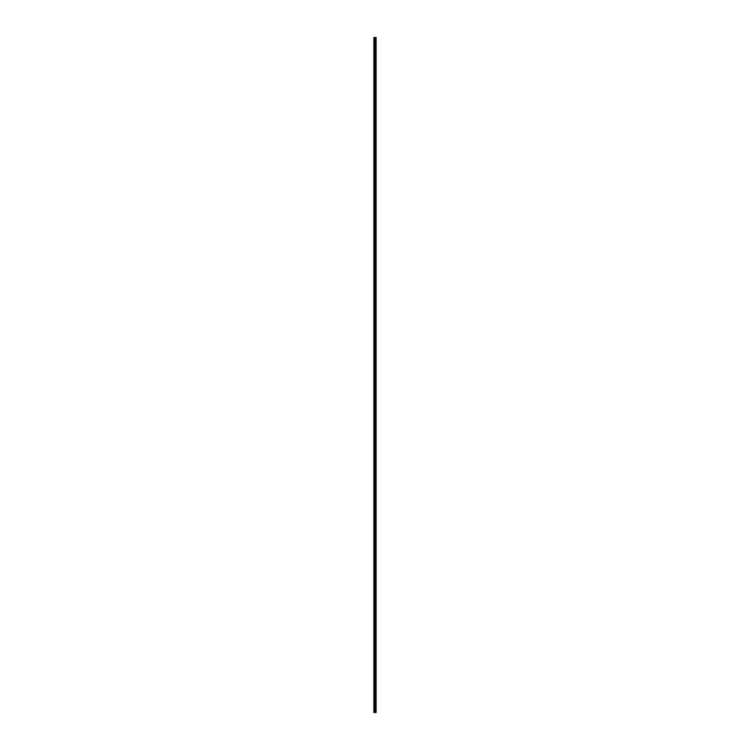 <?xml version="1.0" encoding="UTF-8"?>
<svg xmlns="http://www.w3.org/2000/svg" width="750" height="750" viewBox="0 0 750 750"><rect width="100%" height="100%" fill="white"/><g stroke="black" fill="none" stroke-linecap="round" stroke-linejoin="round"><path stroke-width="0.56" stroke-dasharray="3.75 2.81" d="M373.884 43.509L373.884 42.966L373.884 43.509M374.841 43.509L374.841 42.6L374.841 43.509M376.116 43.509L376.116 42.6L376.116 43.509M373.884 53.109L373.884 53.653L373.884 53.109M374.841 53.109L374.841 54.019L374.841 53.109M376.116 53.109L376.116 54.019L376.116 53.109M373.884 62.719L373.884 63.263L373.884 62.719M374.841 62.719L374.841 61.819L374.841 62.719M376.116 62.719L376.116 61.819L376.116 62.719M373.884 72.328L373.884 72.872L373.884 72.328M374.841 72.328L374.841 71.428L374.841 72.328M376.116 72.328L376.116 71.428L376.116 72.328M373.884 81.938L373.884 82.481L373.884 81.938M374.841 81.938L374.841 81.037L374.841 81.938M376.116 81.938L376.116 81.037L376.116 81.938M373.884 91.547L373.884 91.003L373.884 91.547M374.841 91.547L374.841 90.647L374.841 91.547M376.116 91.547L376.116 90.647L376.116 91.547M373.884 101.156L373.884 100.612L373.884 101.156M374.841 101.156L374.841 100.256L374.841 101.156M376.116 101.156L376.116 100.256L376.116 101.156M373.884 110.766L373.884 110.222L373.884 110.766M374.841 110.766L374.841 109.866L374.841 110.766M376.116 110.766L376.116 109.866L376.116 110.766M373.884 120.375L373.884 119.831L373.884 120.375M374.841 120.375L374.841 121.275L374.841 120.375M376.116 120.375L376.116 121.275L376.116 120.375M373.884 129.984L373.884 129.441L373.884 129.984M374.841 129.984L374.841 130.884L374.841 129.984M376.116 129.984L376.116 130.884L376.116 129.984M373.884 139.594L373.884 139.05L373.884 139.594M374.841 139.594L374.841 140.494L374.841 139.594M376.116 139.594L376.116 140.494L376.116 139.594M373.884 149.203L373.884 148.659L373.884 149.203M374.841 149.203L374.841 150.103L374.841 149.203M376.116 149.203L376.116 150.103L376.116 149.203M373.884 158.812L373.884 158.269L373.884 158.812M374.841 158.812L374.841 157.903L374.841 158.812M376.116 158.812L376.116 157.903L376.116 158.812M373.884 168.412L373.884 168.956L373.884 168.412M374.841 168.412L374.841 169.312L374.841 168.412M376.116 168.412L376.116 169.312L376.116 168.412M373.884 178.022L373.884 178.566L373.884 178.022M374.841 178.022L374.841 178.922L374.841 178.022M376.116 178.022L376.116 178.922L376.116 178.022M373.884 187.631L373.884 188.175L373.884 187.631M374.841 187.631L374.841 188.531L374.841 187.631M376.116 187.631L376.116 188.531L376.116 187.631M373.884 197.241L373.884 197.784L373.884 197.241M374.841 197.241L374.841 198.141L374.841 197.241M376.116 197.241L376.116 198.141L376.116 197.241M373.884 206.85L373.884 207.394L373.884 206.85M374.841 206.85L374.841 207.75L374.841 206.85M376.116 206.85L376.116 207.75L376.116 206.85M373.884 216.459L373.884 217.003L373.884 216.459M374.841 216.459L374.841 217.359L374.841 216.459M376.116 216.459L376.116 217.359L376.116 216.459M373.884 226.069L373.884 226.613L373.884 226.069M374.841 226.069L374.841 226.969L374.841 226.069M376.116 226.069L376.116 226.969L376.116 226.069M373.884 235.678L373.884 235.134L373.884 235.678M374.841 235.678L374.841 236.578L374.841 235.678M376.116 235.678L376.116 236.578L376.116 235.678M373.884 245.287L373.884 244.744L373.884 245.287M374.841 245.287L374.841 246.188L374.841 245.287M376.116 245.287L376.116 246.188L376.116 245.287M373.884 254.897L373.884 254.353L373.884 254.897M374.841 254.897L374.841 255.797L374.841 254.897M376.116 254.897L376.116 255.797L376.116 254.897M373.884 264.506L373.884 263.962L373.884 264.506M374.841 264.506L374.841 263.597L374.841 264.506M376.116 264.506L376.116 263.597L376.116 264.506M373.884 274.106L373.884 274.65L373.884 274.106M374.841 274.106L374.841 275.016L374.841 274.106M376.116 274.106L376.116 275.016L376.116 274.106M373.884 283.716L373.884 284.259L373.884 283.716M374.841 283.716L374.841 284.616L374.841 283.716M376.116 283.716L376.116 284.616L376.116 283.716M373.884 293.325L373.884 293.869L373.884 293.325M374.841 293.325L374.841 294.225L374.841 293.325M376.116 293.325L376.116 294.225L376.116 293.325M373.884 302.934L373.884 303.478L373.884 302.934M374.841 302.934L374.841 303.834L374.841 302.934M376.116 302.934L376.116 303.834L376.116 302.934M373.884 312.544L373.884 313.087L373.884 312.544M374.841 312.544L374.841 313.444L374.841 312.544M376.116 312.544L376.116 313.444L376.116 312.544M373.884 322.153L373.884 322.697L373.884 322.153M374.841 322.153L374.841 323.053L374.841 322.153M376.116 322.153L376.116 323.053L376.116 322.153M373.884 331.762L373.884 332.306L373.884 331.762M374.841 331.762L374.841 332.662L374.841 331.762M376.116 331.762L376.116 332.662L376.116 331.762M373.884 341.372L373.884 340.828L373.884 341.372M374.841 341.372L374.841 342.272L374.841 341.372M376.116 341.372L376.116 342.272L376.116 341.372M373.884 350.981L373.884 350.438L373.884 350.981M374.841 350.981L374.841 351.881L374.841 350.981M376.116 350.981L376.116 351.881L376.116 350.981M373.884 360.591L373.884 360.047L373.884 360.591M374.841 360.591L374.841 361.491L374.841 360.591M376.116 360.591L376.116 361.491L376.116 360.591M373.884 370.2L373.884 369.656L373.884 370.2M374.841 370.2L374.841 369.291L374.841 370.2M376.116 370.2L376.116 369.291L376.116 370.2M373.884 379.8L373.884 380.344L373.884 379.8M374.841 379.8L374.841 380.709L374.841 379.8M376.116 379.8L376.116 380.709L376.116 379.8M373.884 389.409L373.884 389.953L373.884 389.409M374.841 389.409L374.841 390.309L374.841 389.409M376.116 389.409L376.116 390.309L376.116 389.409M373.884 399.019L373.884 399.562L373.884 399.019M374.841 399.019L374.841 399.919L374.841 399.019M376.116 399.019L376.116 399.919L376.116 399.019M373.884 408.628L373.884 409.172L373.884 408.628M374.841 408.628L374.841 409.528L374.841 408.628M376.116 408.628L376.116 409.528L376.116 408.628M373.884 418.238L373.884 418.781L373.884 418.238M374.841 418.238L374.841 419.137L374.841 418.238M376.116 418.238L376.116 419.137L376.116 418.238M373.884 427.847L373.884 428.391L373.884 427.847M374.841 427.847L374.841 428.747L374.841 427.847M376.116 427.847L376.116 428.747L376.116 427.847M373.884 437.456L373.884 438L373.884 437.456M374.841 437.456L374.841 438.356L374.841 437.456M376.116 437.456L376.116 438.356L376.116 437.456M373.884 447.066L373.884 446.522L373.884 447.066M374.841 447.066L374.841 447.966L374.841 447.066M376.116 447.066L376.116 447.966L376.116 447.066M373.884 456.675L373.884 456.131L373.884 456.675M374.841 456.675L374.841 457.575L374.841 456.675M376.116 456.675L376.116 457.575L376.116 456.675M373.884 466.284L373.884 465.741L373.884 466.284M374.841 466.284L374.841 467.184L374.841 466.284M376.116 466.284L376.116 467.184L376.116 466.284M373.884 475.894L373.884 475.35L373.884 475.894M374.841 475.894L374.841 474.984L374.841 475.894M376.116 475.894L376.116 474.984L376.116 475.894M373.884 485.494L373.884 486.038L373.884 485.494M374.841 485.494L374.841 486.403L374.841 485.494M376.116 485.494L376.116 486.403L376.116 485.494M373.884 495.103L373.884 495.647L373.884 495.103M374.841 495.103L374.841 496.003L374.841 495.103M376.116 495.103L376.116 496.003L376.116 495.103M373.884 504.713L373.884 505.256L373.884 504.713M374.841 504.713L374.841 505.613L374.841 504.713M376.116 504.713L376.116 505.613L376.116 504.713M373.884 514.322L373.884 514.866L373.884 514.322M374.841 514.322L374.841 515.222L374.841 514.322M376.116 514.322L376.116 515.222L376.116 514.322M373.884 523.931L373.884 524.475L373.884 523.931M374.841 523.931L374.841 524.831L374.841 523.931M376.116 523.931L376.116 524.831L376.116 523.931M373.884 533.541L373.884 534.084L373.884 533.541M374.841 533.541L374.841 534.441L374.841 533.541M376.116 533.541L376.116 534.441L376.116 533.541M373.884 543.15L373.884 543.694L373.884 543.15M374.841 543.15L374.841 544.05L374.841 543.15M376.116 543.15L376.116 544.05L376.116 543.15M373.884 552.759L373.884 553.303L373.884 552.759M374.841 552.759L374.841 553.659L374.841 552.759M376.116 552.759L376.116 553.659L376.116 552.759M373.884 562.369L373.884 561.825L373.884 562.369M374.841 562.369L374.841 563.269L374.841 562.369M376.116 562.369L376.116 563.269L376.116 562.369M373.884 571.978L373.884 571.434L373.884 571.978M374.841 571.978L374.841 572.878L374.841 571.978M376.116 571.978L376.116 572.878L376.116 571.978M373.884 581.587L373.884 581.044L373.884 581.587M374.841 581.587L374.841 582.488L374.841 581.587M376.116 581.587L376.116 582.488L376.116 581.587M373.884 591.188L373.884 591.731L373.884 591.188M374.841 591.188L374.841 592.097L374.841 591.188M376.116 591.188L376.116 592.097L376.116 591.188M373.884 600.797L373.884 601.341L373.884 600.797M374.841 600.797L374.841 599.897L374.841 600.797M376.116 600.797L376.116 599.897L376.116 600.797M373.884 610.406L373.884 610.95L373.884 610.406M374.841 610.406L374.841 609.506L374.841 610.406M376.116 610.406L376.116 609.506L376.116 610.406M373.884 620.016L373.884 620.559L373.884 620.016M374.841 620.016L374.841 619.116L374.841 620.016M376.116 620.016L376.116 619.116L376.116 620.016M373.884 629.625L373.884 629.081L373.884 629.625M374.841 629.625L374.841 628.725L374.841 629.625M376.116 629.625L376.116 628.725L376.116 629.625M373.884 639.234L373.884 638.691L373.884 639.234M374.841 639.234L374.841 638.334L374.841 639.234M376.116 639.234L376.116 638.334L376.116 639.234M373.884 648.844L373.884 648.3L373.884 648.844M374.841 648.844L374.841 647.944L374.841 648.844M376.116 648.844L376.116 647.944L376.116 648.844M373.884 658.453L373.884 657.909L373.884 658.453M374.841 658.453L374.841 657.553L374.841 658.453M376.116 658.453L376.116 657.553L376.116 658.453M373.884 668.062L373.884 667.519L373.884 668.062M374.841 668.062L374.841 667.163L374.841 668.062M376.116 668.062L376.116 667.163L376.116 668.062M373.884 677.672L373.884 677.128L373.884 677.672M374.841 677.672L374.841 676.772L374.841 677.672M376.116 677.672L376.116 676.772L376.116 677.672M373.884 687.281L373.884 686.737L373.884 687.281M374.841 687.281L374.841 686.381L374.841 687.281M376.116 687.281L376.116 686.381L376.116 687.281M373.884 696.891L373.884 696.347L373.884 696.891M374.841 696.891L374.841 695.981L374.841 696.891M376.116 696.891L376.116 695.981L376.116 696.891M373.884 706.491L373.884 707.034L373.884 706.491M374.841 706.491L374.841 707.4L374.841 706.491M376.116 706.491L376.116 707.4L376.116 706.491M375.994 706.491L375.994 707.4L375.994 706.491M375.994 696.891L375.994 695.981L375.994 696.891M375.994 687.281L375.994 686.381L375.994 687.281M375.994 677.672L375.994 676.772L375.994 677.672M375.994 668.062L375.994 667.163L375.994 668.062M375.994 658.453L375.994 657.553L375.994 658.453M375.994 648.844L375.994 647.944L375.994 648.844M375.994 639.234L375.994 638.334L375.994 639.234M375.994 629.625L375.994 628.725L375.994 629.625M375.994 620.016L375.994 619.116L375.994 620.016M375.994 610.406L375.994 609.506L375.994 610.406M375.994 600.797L375.994 599.897L375.994 600.797M375.994 591.188L375.994 592.097L375.994 591.188M375.994 581.587L375.994 582.488L375.994 581.587M375.994 571.978L375.994 572.878L375.994 571.978M375.994 562.369L375.994 563.269L375.994 562.369M375.994 552.759L375.994 553.659L375.994 552.759M375.994 543.15L375.994 544.05L375.994 543.15M375.994 533.541L375.994 534.441L375.994 533.541M375.994 523.931L375.994 524.831L375.994 523.931M375.994 514.322L375.994 515.222L375.994 514.322M375.994 504.713L375.994 505.613L375.994 504.713M375.994 495.103L375.994 496.003L375.994 495.103M375.994 485.494L375.994 486.403L375.994 485.494M375.994 475.894L375.994 474.984L375.994 475.894M375.994 466.284L375.994 467.184L375.994 466.284M375.994 456.675L375.994 457.575L375.994 456.675M375.994 447.066L375.994 447.966L375.994 447.066M375.994 437.456L375.994 438.356L375.994 437.456M375.994 427.847L375.994 428.747L375.994 427.847M375.994 418.238L375.994 419.137L375.994 418.238M375.994 408.628L375.994 409.528L375.994 408.628M375.994 399.019L375.994 399.919L375.994 399.019M375.994 389.409L375.994 390.309L375.994 389.409M375.994 379.8L375.994 380.709L375.994 379.8M375.994 370.2L375.994 369.291L375.994 370.2M375.994 360.591L375.994 361.491L375.994 360.591M375.994 350.981L375.994 351.881L375.994 350.981M375.994 341.372L375.994 342.272L375.994 341.372M375.994 331.762L375.994 332.662L375.994 331.762M375.994 322.153L375.994 323.053L375.994 322.153M375.994 312.544L375.994 313.444L375.994 312.544M375.994 302.934L375.994 303.834L375.994 302.934M375.994 293.325L375.994 294.225L375.994 293.325M375.994 283.716L375.994 284.616L375.994 283.716M375.994 274.106L375.994 275.016L375.994 274.106M375.994 264.506L375.994 263.597L375.994 264.506M375.994 254.897L375.994 255.797L375.994 254.897M375.994 245.287L375.994 246.188L375.994 245.287M375.994 235.678L375.994 236.578L375.994 235.678M375.994 226.069L375.994 226.969L375.994 226.069M375.994 216.459L375.994 217.359L375.994 216.459M375.994 206.85L375.994 207.75L375.994 206.85M375.994 197.241L375.994 198.141L375.994 197.241M375.994 187.631L375.994 188.531L375.994 187.631M375.994 178.022L375.994 178.922L375.994 178.022M375.994 168.412L375.994 169.312L375.994 168.412M375.994 158.812L375.994 157.903L375.994 158.812M375.994 149.203L375.994 150.103L375.994 149.203M375.994 139.594L375.994 140.494L375.994 139.594M375.994 129.984L375.994 130.884L375.994 129.984M375.994 120.375L375.994 121.275L375.994 120.375M375.994 110.766L375.994 109.866L375.994 110.766M375.994 101.156L375.994 100.256L375.994 101.156M375.994 91.547L375.994 90.647L375.994 91.547M375.994 81.938L375.994 81.037L375.994 81.938M375.994 72.328L375.994 71.428L375.994 72.328M375.994 62.719L375.994 61.819L375.994 62.719M375.994 53.109L375.994 54.019L375.994 53.109M375.994 43.509L375.994 42.6L375.994 43.509M376.05 712.5L373.884 712.5L373.884 37.5L376.116 37.5L376.116 712.5L376.05 37.5M373.884 37.5L373.884 712.5L373.884 37.5M374.006 712.5L374.006 37.5M375.328 712.5L375.328 37.5M375.375 712.5L375.375 37.5M374.278 712.5L374.278 37.5M374.344 712.5L374.344 37.5M374.719 712.5L374.719 37.5M374.85 712.5L374.85 37.5M374.991 712.5L374.991 37.5M375.122 712.5L375.122 37.5M375.534 712.5L375.534 37.5M375.6 712.5L375.6 37.5M375.825 712.5L375.825 37.5M375.891 712.5L375.891 37.5M376.088 712.5L376.088 37.5M373.884 44.044L374.841 44.044L373.884 44.044M373.884 53.653L374.841 53.653L373.884 53.653M373.884 63.263L374.841 63.263L373.884 63.263M373.884 72.872L374.841 72.872L373.884 72.872M373.884 82.481L374.841 82.481L373.884 82.481M373.884 92.091L374.841 92.091L373.884 92.091M373.884 101.7L374.841 101.7L373.884 101.7M373.884 111.309L374.841 111.309L373.884 111.309M373.884 120.919L374.841 120.919L373.884 120.919M373.884 130.519L374.841 130.519L373.884 130.519M373.884 140.128L374.841 140.128L373.884 140.128M373.884 149.738L374.841 149.738L373.884 149.738M373.884 159.347L374.841 159.347L373.884 159.347M373.884 168.956L374.841 168.956L373.884 168.956M373.884 178.566L374.841 178.566L373.884 178.566M373.884 188.175L374.841 188.175L373.884 188.175M373.884 197.784L374.841 197.784L373.884 197.784M373.884 207.394L374.841 207.394L373.884 207.394M373.884 217.003L374.841 217.003L373.884 217.003M373.884 226.613L374.841 226.613L373.884 226.613M373.884 236.213L374.841 236.213L373.884 236.213M373.884 245.822L374.841 245.822L373.884 245.822M373.884 255.431L374.841 255.431L373.884 255.431M373.884 265.041L374.841 265.041L373.884 265.041M373.884 274.65L374.841 274.65L373.884 274.65M373.884 284.259L374.841 284.259L373.884 284.259M373.884 293.869L374.841 293.869L373.884 293.869M373.884 303.478L374.841 303.478L373.884 303.478M373.884 313.087L374.841 313.087L373.884 313.087M373.884 322.697L374.841 322.697L373.884 322.697M373.884 332.306L374.841 332.306L373.884 332.306M373.884 341.906L374.841 341.906L373.884 341.906M373.884 351.516L374.841 351.516L373.884 351.516M373.884 361.125L374.841 361.125L373.884 361.125M373.884 370.734L374.841 370.734L373.884 370.734M373.884 380.344L374.841 380.344L373.884 380.344M373.884 389.953L374.841 389.953L373.884 389.953M373.884 399.562L374.841 399.562L373.884 399.562M373.884 409.172L374.841 409.172L373.884 409.172M373.884 418.781L374.841 418.781L373.884 418.781M373.884 428.391L374.841 428.391L373.884 428.391M373.884 438L374.841 438L373.884 438M373.884 447.6L374.841 447.6L373.884 447.6M373.884 457.209L374.841 457.209L373.884 457.209M373.884 466.819L374.841 466.819L373.884 466.819M373.884 476.428L374.841 476.428L373.884 476.428M373.884 486.038L374.841 486.038L373.884 486.038M373.884 495.647L374.841 495.647L373.884 495.647M373.884 505.256L374.841 505.256L373.884 505.256M373.884 514.866L374.841 514.866L373.884 514.866M373.884 524.475L374.841 524.475L373.884 524.475M373.884 534.084L374.841 534.084L373.884 534.084M373.884 543.694L374.841 543.694L373.884 543.694M373.884 553.303L374.841 553.303L373.884 553.303M373.884 562.903L374.841 562.903L373.884 562.903M373.884 572.512L374.841 572.512L373.884 572.512M373.884 582.122L374.841 582.122L373.884 582.122M373.884 591.731L374.841 591.731L373.884 591.731M373.884 601.341L374.841 601.341L373.884 601.341M373.884 610.95L374.841 610.95L373.884 610.95M373.884 620.559L374.841 620.559L373.884 620.559M373.884 630.169L374.841 630.169L373.884 630.169M373.884 639.778L374.841 639.778L373.884 639.778M373.884 649.387L374.841 649.387L373.884 649.387M373.884 658.997L374.841 658.997L373.884 658.997M373.884 668.597L374.841 668.597L373.884 668.597M373.884 678.206L374.841 678.206L373.884 678.206M373.884 687.816L374.841 687.816L373.884 687.816M373.884 697.425L374.841 697.425L373.884 697.425M373.884 707.034L374.841 707.034L373.884 707.034M374.841 707.4L375.994 707.4L374.841 707.4M374.841 697.791L375.994 697.791L374.841 697.791M374.841 688.181L375.994 688.181L374.841 688.181M374.841 678.572L375.994 678.572L374.841 678.572M374.841 668.962L375.994 668.962L374.841 668.962M374.841 659.353L375.994 659.353L374.841 659.353M374.841 649.744L375.994 649.744L374.841 649.744M374.841 640.134L375.994 640.134L374.841 640.134M374.841 630.525L375.994 630.525L374.841 630.525M374.841 620.916L375.994 620.916L374.841 620.916M374.841 611.306L375.994 611.306L374.841 611.306M374.841 601.697L375.994 601.697L374.841 601.697M374.841 592.097L375.994 592.097L374.841 592.097M374.841 582.488L375.994 582.488L374.841 582.488M374.841 572.878L375.994 572.878L374.841 572.878M374.841 563.269L375.994 563.269L374.841 563.269M374.841 553.659L375.994 553.659L374.841 553.659M374.841 544.05L375.994 544.05L374.841 544.05M374.841 534.441L375.994 534.441L374.841 534.441M374.841 524.831L375.994 524.831L374.841 524.831M374.841 515.222L375.994 515.222L374.841 515.222M374.841 505.613L375.994 505.613L374.841 505.613M374.841 496.003L375.994 496.003L374.841 496.003M374.841 486.403L375.994 486.403L374.841 486.403M374.841 476.794L375.994 476.794L374.841 476.794M374.841 467.184L375.994 467.184L374.841 467.184M374.841 457.575L375.994 457.575L374.841 457.575M374.841 447.966L375.994 447.966L374.841 447.966M374.841 438.356L375.994 438.356L374.841 438.356M374.841 428.747L375.994 428.747L374.841 428.747M374.841 419.137L375.994 419.137L374.841 419.137M374.841 409.528L375.994 409.528L374.841 409.528M374.841 399.919L375.994 399.919L374.841 399.919M374.841 390.309L375.994 390.309L374.841 390.309M374.841 380.709L375.994 380.709L374.841 380.709M374.841 371.1L375.994 371.1L374.841 371.1M374.841 361.491L375.994 361.491L374.841 361.491M374.841 351.881L375.994 351.881L374.841 351.881M374.841 342.272L375.994 342.272L374.841 342.272M374.841 332.662L375.994 332.662L374.841 332.662M374.841 323.053L375.994 323.053L374.841 323.053M374.841 313.444L375.994 313.444L374.841 313.444M374.841 303.834L375.994 303.834L374.841 303.834M374.841 294.225L375.994 294.225L374.841 294.225M374.841 284.616L375.994 284.616L374.841 284.616M374.841 275.016L375.994 275.016L374.841 275.016M374.841 265.406L375.994 265.406L374.841 265.406M374.841 255.797L375.994 255.797L374.841 255.797M374.841 246.188L375.994 246.188L374.841 246.188M374.841 236.578L375.994 236.578L374.841 236.578M374.841 226.969L375.994 226.969L374.841 226.969M374.841 217.359L375.994 217.359L374.841 217.359M374.841 207.75L375.994 207.75L374.841 207.75M374.841 198.141L375.994 198.141L374.841 198.141M374.841 188.531L375.994 188.531L374.841 188.531M374.841 178.922L375.994 178.922L374.841 178.922M374.841 169.312L375.994 169.312L374.841 169.312M374.841 159.713L375.994 159.713L374.841 159.713M374.841 150.103L375.994 150.103L374.841 150.103M374.841 140.494L375.994 140.494L374.841 140.494M374.841 130.884L375.994 130.884L374.841 130.884M374.841 121.275L375.994 121.275L374.841 121.275M374.841 111.666L375.994 111.666L374.841 111.666M374.841 102.056L375.994 102.056L374.841 102.056M374.841 92.447L375.994 92.447L374.841 92.447M374.841 82.838L375.994 82.838L374.841 82.838M374.841 73.228L375.994 73.228L374.841 73.228M374.841 63.619L375.994 63.619L374.841 63.619M374.841 54.019L375.994 54.019L374.841 54.019M374.841 44.409L375.994 44.409L374.841 44.409M374.841 42.6L375.994 42.6L374.841 42.6M374.841 52.209L375.994 52.209L374.841 52.209M374.841 61.819L375.994 61.819L374.841 61.819M374.841 71.428L375.994 71.428L374.841 71.428M374.841 81.037L375.994 81.037L374.841 81.037M374.841 90.647L375.994 90.647L374.841 90.647M374.841 100.256L375.994 100.256L374.841 100.256M374.841 109.866L375.994 109.866L374.841 109.866M374.841 119.475L375.994 119.475L374.841 119.475M374.841 129.084L375.994 129.084L374.841 129.084M374.841 138.694L375.994 138.694L374.841 138.694M374.841 148.303L375.994 148.303L374.841 148.303M374.841 157.903L375.994 157.903L374.841 157.903M374.841 167.513L375.994 167.513L374.841 167.513M374.841 177.122L375.994 177.122L374.841 177.122M374.841 186.731L375.994 186.731L374.841 186.731M374.841 196.341L375.994 196.341L374.841 196.341M374.841 205.95L375.994 205.95L374.841 205.95M374.841 215.559L375.994 215.559L374.841 215.559M374.841 225.169L375.994 225.169L374.841 225.169M374.841 234.778L375.994 234.778L374.841 234.778M374.841 244.388L375.994 244.388L374.841 244.388M374.841 253.997L375.994 253.997L374.841 253.997M374.841 263.597L375.994 263.597L374.841 263.597M374.841 273.206L375.994 273.206L374.841 273.206M374.841 282.816L375.994 282.816L374.841 282.816M374.841 292.425L375.994 292.425L374.841 292.425M374.841 302.034L375.994 302.034L374.841 302.034M374.841 311.644L375.994 311.644L374.841 311.644M374.841 321.253L375.994 321.253L374.841 321.253M374.841 330.863L375.994 330.863L374.841 330.863M374.841 340.472L375.994 340.472L374.841 340.472M374.841 350.081L375.994 350.081L374.841 350.081M374.841 359.691L375.994 359.691L374.841 359.691M374.841 369.291L375.994 369.291L374.841 369.291M374.841 378.9L375.994 378.9L374.841 378.9M374.841 388.509L375.994 388.509L374.841 388.509M374.841 398.119L375.994 398.119L374.841 398.119M374.841 407.728L375.994 407.728L374.841 407.728M374.841 417.338L375.994 417.338L374.841 417.338M374.841 426.947L375.994 426.947L374.841 426.947M374.841 436.556L375.994 436.556L374.841 436.556M374.841 446.166L375.994 446.166L374.841 446.166M374.841 455.775L375.994 455.775L374.841 455.775M374.841 465.384L375.994 465.384L374.841 465.384M374.841 474.984L375.994 474.984L374.841 474.984M374.841 484.594L375.994 484.594L374.841 484.594M374.841 494.203L375.994 494.203L374.841 494.203M374.841 503.812L375.994 503.812L374.841 503.812M374.841 513.422L375.994 513.422L374.841 513.422M374.841 523.031L375.994 523.031L374.841 523.031M374.841 532.641L375.994 532.641L374.841 532.641M374.841 542.25L375.994 542.25L374.841 542.25M374.841 551.859L375.994 551.859L374.841 551.859M374.841 561.469L375.994 561.469L374.841 561.469M374.841 571.078L375.994 571.078L374.841 571.078M374.841 580.688L375.994 580.688L374.841 580.688M374.841 590.288L375.994 590.288L374.841 590.288M374.841 599.897L375.994 599.897L374.841 599.897M374.841 609.506L375.994 609.506L374.841 609.506M374.841 619.116L375.994 619.116L374.841 619.116M374.841 628.725L375.994 628.725L374.841 628.725M374.841 638.334L375.994 638.334L374.841 638.334M374.841 647.944L375.994 647.944L374.841 647.944M374.841 657.553L375.994 657.553L374.841 657.553M374.841 667.163L375.994 667.163L374.841 667.163M374.841 676.772L375.994 676.772L374.841 676.772M374.841 686.381L375.994 686.381L374.841 686.381M374.841 695.981L375.994 695.981L374.841 695.981M374.841 705.591L375.994 705.591L374.841 705.591M373.884 705.956L374.841 705.956L373.884 705.956M373.884 696.347L374.841 696.347L373.884 696.347M373.884 686.737L374.841 686.737L373.884 686.737M373.884 677.128L374.841 677.128L373.884 677.128M373.884 667.519L374.841 667.519L373.884 667.519M373.884 657.909L374.841 657.909L373.884 657.909M373.884 648.3L374.841 648.3L373.884 648.3M373.884 638.691L374.841 638.691L373.884 638.691M373.884 629.081L374.841 629.081L373.884 629.081M373.884 619.481L374.841 619.481L373.884 619.481M373.884 609.872L374.841 609.872L373.884 609.872M373.884 600.262L374.841 600.262L373.884 600.262M373.884 590.653L374.841 590.653L373.884 590.653M373.884 581.044L374.841 581.044L373.884 581.044M373.884 571.434L374.841 571.434L373.884 571.434M373.884 561.825L374.841 561.825L373.884 561.825M373.884 552.216L374.841 552.216L373.884 552.216M373.884 542.606L374.841 542.606L373.884 542.606M373.884 532.997L374.841 532.997L373.884 532.997M373.884 523.387L374.841 523.387L373.884 523.387M373.884 513.787L374.841 513.787L373.884 513.787M373.884 504.178L374.841 504.178L373.884 504.178M373.884 494.569L374.841 494.569L373.884 494.569M373.884 484.959L374.841 484.959L373.884 484.959M373.884 475.35L374.841 475.35L373.884 475.35M373.884 465.741L374.841 465.741L373.884 465.741M373.884 456.131L374.841 456.131L373.884 456.131M373.884 446.522L374.841 446.522L373.884 446.522M373.884 436.913L374.841 436.913L373.884 436.913M373.884 427.303L374.841 427.303L373.884 427.303M373.884 417.694L374.841 417.694L373.884 417.694M373.884 408.094L374.841 408.094L373.884 408.094M373.884 398.484L374.841 398.484L373.884 398.484M373.884 388.875L374.841 388.875L373.884 388.875M373.884 379.266L374.841 379.266L373.884 379.266M373.884 369.656L374.841 369.656L373.884 369.656M373.884 360.047L374.841 360.047L373.884 360.047M373.884 350.438L374.841 350.438L373.884 350.438M373.884 340.828L374.841 340.828L373.884 340.828M373.884 331.219L374.841 331.219L373.884 331.219M373.884 321.609L374.841 321.609L373.884 321.609M373.884 312L374.841 312L373.884 312M373.884 302.4L374.841 302.4L373.884 302.4M373.884 292.791L374.841 292.791L373.884 292.791M373.884 283.181L374.841 283.181L373.884 283.181M373.884 273.572L374.841 273.572L373.884 273.572M373.884 263.962L374.841 263.962L373.884 263.962M373.884 254.353L374.841 254.353L373.884 254.353M373.884 244.744L374.841 244.744L373.884 244.744M373.884 235.134L374.841 235.134L373.884 235.134M373.884 225.525L374.841 225.525L373.884 225.525M373.884 215.916L374.841 215.916L373.884 215.916M373.884 206.306L374.841 206.306L373.884 206.306M373.884 196.697L374.841 196.697L373.884 196.697M373.884 187.097L374.841 187.097L373.884 187.097M373.884 177.487L374.841 177.487L373.884 177.487M373.884 167.878L374.841 167.878L373.884 167.878M373.884 158.269L374.841 158.269L373.884 158.269M373.884 148.659L374.841 148.659L373.884 148.659M373.884 139.05L374.841 139.05L373.884 139.05M373.884 129.441L374.841 129.441L373.884 129.441M373.884 119.831L374.841 119.831L373.884 119.831M373.884 110.222L374.841 110.222L373.884 110.222M373.884 100.612L374.841 100.612L373.884 100.612M373.884 91.003L374.841 91.003L373.884 91.003M373.884 81.403L374.841 81.403L373.884 81.403M373.884 71.794L374.841 71.794L373.884 71.794M373.884 62.184L374.841 62.184L373.884 62.184M373.884 52.575L374.841 52.575L373.884 52.575M373.884 42.966L374.841 42.966L373.884 42.966"/><path stroke-width="1.12" d="M374.719 712.5L376.116 712.5L376.116 37.5L373.884 37.5L373.884 712.5L374.719 712.5L374.719 37.5M375.375 712.5L375.375 37.5M375.328 712.5L375.328 37.5M374.006 712.5L374.006 37.5M376.088 712.5L376.088 37.5M376.05 712.5L376.05 37.5M375.891 712.5L375.891 37.5M375.825 712.5L375.825 37.5M375.6 712.5L375.6 37.5M375.534 712.5L375.534 37.5M375.122 712.5L375.122 37.5M374.991 712.5L374.991 37.5M374.85 712.5L374.85 37.5M374.344 712.5L374.344 37.5M374.278 712.5L374.278 37.5"/></g></svg>

